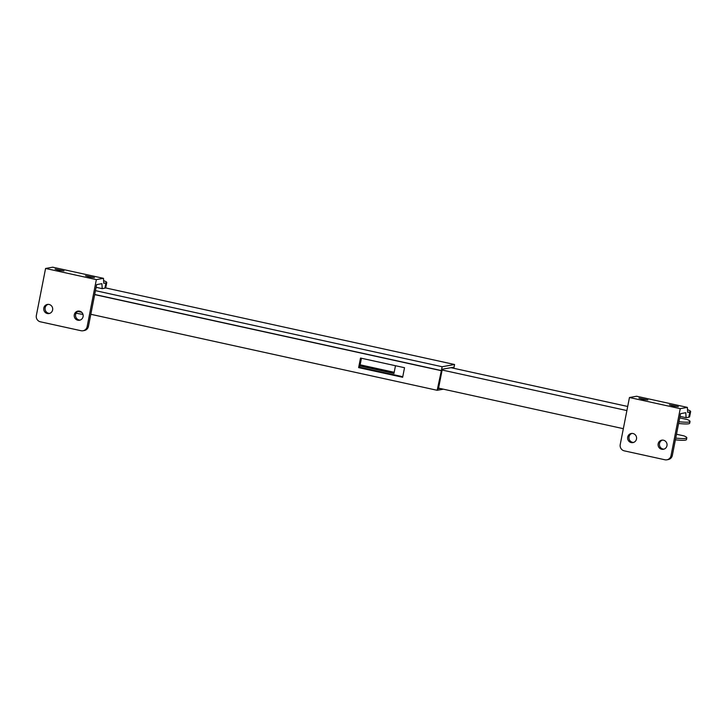 <?xml version="1.0" encoding="UTF-8"?>
<svg xmlns="http://www.w3.org/2000/svg" width="727" height="727" viewBox="0 0 727 727"><rect width="100%" height="100%" fill="white"/><g stroke="black" fill="none" stroke-linecap="round" stroke-linejoin="round"><path stroke-width="1.09" d="M633.562 442.434A4.635 4.489 79.8 0 1 631.945 433.419M636.498 439.008A4.635 4.489 79.8 0 1 632.917 442.607A4.635 4.489 79.8 0 1 627.701 437.081A4.635 4.489 79.8 0 1 631.281 433.483A4.635 4.489 79.8 0 1 636.498 439.008M664.042 449.122A4.635 4.489 79.8 0 1 662.415 440.108M666.968 445.696A4.635 4.489 79.8 0 1 663.387 449.295A4.635 4.489 79.8 0 1 658.171 443.77A4.635 4.489 79.8 0 1 661.752 440.171A4.635 4.489 79.8 0 1 666.968 445.696M669.403 404.803L673.193 406.084L678.355 406.657L669.403 404.803M638.933 398.114L642.723 399.396L647.884 399.968L638.933 398.114M687.36 407.384L636.57 396.242L629.455 397.515L620.231 444.515A5.343 5.18 -100.2 0 0 624.284 450.858L664.914 459.773A5.343 5.18 -100.2 0 0 671.021 455.665L680.245 408.665L687.36 407.384L687.642 412.373L689.814 411.982A26.726 2.49 -168.9 0 0 690.65 411.555A26.726 2.49 -168.9 0 0 687.488 409.683M690.65 411.555L689.623 416.78A26.726 2.49 -168.9 0 1 688.796 417.207L686.079 417.689L685.788 412.709L680.536 413.654L672.339 455.429A5.343 5.18 79.8 0 1 668.204 459.573L666.886 459.809M679.999 416.362L686.079 417.689M629.455 397.515L680.245 408.665M678.945 421.733A35.632 3.326 11.1 0 0 690.023 421.478A35.632 3.326 11.1 0 0 687.188 419.524L679.7 417.88M627.701 406.475L450.94 367.68M626.892 410.573L442.125 370.025M675.392 439.835A35.632 3.326 11.1 0 0 686.47 439.581L686.815 437.836A35.632 3.326 11.1 0 0 683.98 435.891L676.492 434.246M623.339 428.685L438.572 388.127M394.198 372.288L360.156 364.818M675.737 438.099A35.632 3.326 11.1 0 0 686.815 437.836M690.023 421.478L689.678 423.214A35.632 3.326 -168.9 0 1 678.6 423.477M359.929 365.972L393.97 373.442L395.488 365.717M359.965 365.799L394.007 373.269M49.681 313.382A4.635 4.489 79.8 0 1 48.064 304.368M52.617 309.956A4.635 4.489 79.8 0 1 49.036 313.555A4.635 4.489 79.8 0 1 43.811 308.03A4.635 4.489 79.8 0 1 47.4 304.431A4.635 4.489 79.8 0 1 52.617 309.956M80.152 320.071A4.635 4.489 79.8 0 1 78.534 311.056M83.087 316.645A4.635 4.489 79.8 0 1 79.507 320.243A4.635 4.489 79.8 0 1 74.29 314.718A4.635 4.489 79.8 0 1 77.871 311.12A4.635 4.489 79.8 0 1 83.087 316.645M85.522 275.751L89.312 277.032L94.474 277.605L85.522 275.751M55.052 269.063L58.832 270.344L63.994 270.917L55.052 269.063M103.47 278.332L52.689 267.191L45.574 268.463L36.35 315.463A5.343 5.18 -100.2 0 0 40.403 321.807L81.033 330.721A5.343 5.18 -100.2 0 0 87.14 326.614L96.355 279.613L103.47 278.332L103.761 283.321L105.933 282.93A26.726 2.49 -168.9 0 0 106.769 282.503A26.726 2.49 -168.9 0 0 103.607 280.631M106.769 282.503L105.742 287.728A26.726 2.49 -168.9 0 1 104.906 288.156L102.198 288.637L101.907 283.657L96.646 284.602L88.449 326.378A5.343 5.18 79.8 0 1 84.314 330.521L83.005 330.758M96.118 287.31L102.198 288.637M45.574 268.463L96.355 279.613M82.987 314.4A11.577 1.081 -168.9 0 1 76.062 313.183M453.83 368.316L454.575 364.509L442.134 366.735L437.799 388.845L438.454 388.727L442.28 369.234L453.412 367.235L453.221 368.18M454.575 364.509L105.606 287.919M402.758 376.722L359.674 367.262L361.446 358.247M442.134 366.735L95.464 290.655M402.713 376.968L359.02 367.38L360.837 358.111L358.629 367.617L360.51 358.047L404.53 367.708L402.649 377.277L358.629 367.617M359.674 367.262L359.02 367.38M77.744 311.42L81.706 312.292M90.82 314.291L437.172 390.299L441.389 370.57L437.799 388.845L440.017 388.445M94.683 294.617L441.035 370.634M94.71 294.48L441.389 370.57M402.676 377.14L358.984 367.553M443.388 389.19L437.172 390.299M671.021 455.665L672.339 455.429M688.796 417.207L689.814 411.982M87.14 326.614L88.449 326.378M104.906 288.156L105.933 282.93"/></g></svg>
